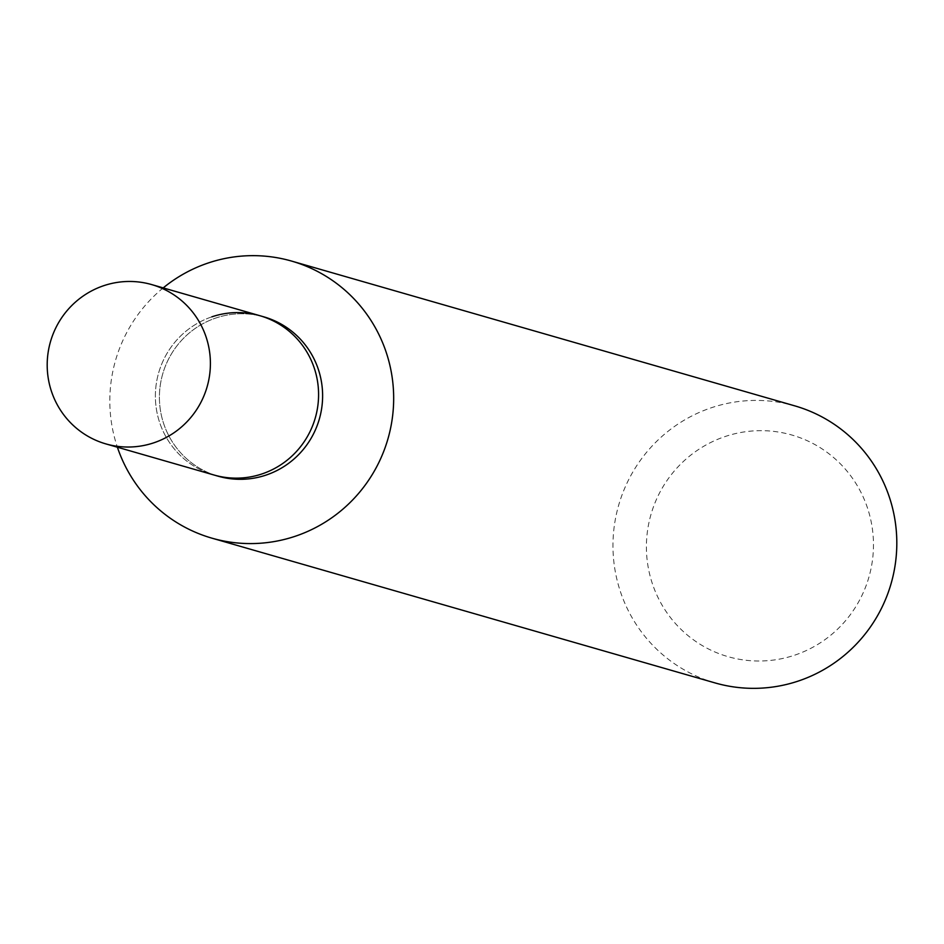<?xml version="1.0" encoding="UTF-8"?>
<svg xmlns="http://www.w3.org/2000/svg" width="944" height="944" viewBox="0 0 944 944"><rect width="100%" height="100%" fill="white"/><g stroke="black" fill="none" stroke-linecap="round" stroke-linejoin="round"><path stroke-width="0.71" stroke-dasharray="4.72 3.54" d="M715.033 682.913A144.149 141.742 106.1 0 1 612.975 547.662A144.149 141.742 106.1 0 1 711.292 407.773A144.149 141.742 106.1 0 1 794.742 405.849M794.813 655.124A115.321 113.386 -73.9 0 0 867.984 509.477A115.321 113.386 -73.9 0 0 725.063 436.553A115.321 113.386 -73.9 0 0 651.891 582.2A115.321 113.386 -73.9 0 0 794.813 655.124M163.218 287.896A144.149 141.742 -73.9 0 0 117.386 447.208M216.082 475.575A82.883 81.503 106.1 0 1 159.406 397.341A82.883 81.503 106.1 0 1 215.952 317.986A82.883 81.503 106.1 0 1 261.913 316.323M218.099 476.189A82.883 81.503 106.1 0 1 159.418 398.415A82.883 81.503 106.1 0 1 215.952 317.986A82.883 81.503 106.1 0 1 263.931 316.877M211.904 316.818A82.883 81.503 106.1 0 0 155.382 397.247A82.883 81.503 106.1 0 0 214.052 475.021A82.883 81.503 106.1 0 1 155.382 397.247A82.883 81.503 106.1 0 1 211.904 316.818A82.883 81.503 106.1 0 1 259.895 315.709"/><path stroke-width="1.42" d="M291.602 261.087L794.742 405.849A144.149 141.742 106.1 0 1 896.8 541.113A144.149 141.742 106.1 0 1 798.482 680.99A144.149 141.742 106.1 0 1 715.033 682.913L211.881 538.151A144.149 141.742 -73.9 0 0 295.342 536.227A144.149 141.742 -73.9 0 0 393.66 396.338A144.149 141.742 -73.9 0 0 291.602 261.087A144.149 141.742 -73.9 0 0 208.152 263.01A144.149 141.742 -73.9 0 0 163.218 287.896M117.386 447.208A144.149 141.742 -73.9 0 0 211.881 538.151M261.913 316.323A82.883 81.503 106.1 0 1 322.588 393.577A82.883 81.503 106.1 0 1 266.078 475.08A82.883 81.503 106.1 0 1 216.082 475.575M211.904 316.818A82.883 81.503 106.1 0 1 259.895 315.709L263.931 316.877A82.883 81.503 106.1 0 1 322.612 394.651A82.883 81.503 106.1 0 1 266.078 475.08A82.883 81.503 106.1 0 1 218.099 476.189L105.881 443.904A82.883 81.503 106.1 0 1 47.2 366.13A82.883 81.503 106.1 0 1 103.734 285.69A82.883 81.503 106.1 0 1 151.713 284.592A82.883 81.503 106.1 0 1 210.394 362.354A82.883 81.503 106.1 0 1 153.872 442.795A82.883 81.503 106.1 0 1 105.881 443.904M262.043 473.912A82.883 81.503 106.1 0 1 214.052 475.021A82.883 81.503 106.1 0 0 262.043 473.912A82.883 81.503 106.1 0 0 318.576 393.483A82.883 81.503 106.1 0 0 259.895 315.709A82.883 81.503 106.1 0 1 318.576 393.483A82.883 81.503 106.1 0 1 262.043 473.912M259.895 315.709L151.713 284.592"/></g></svg>
